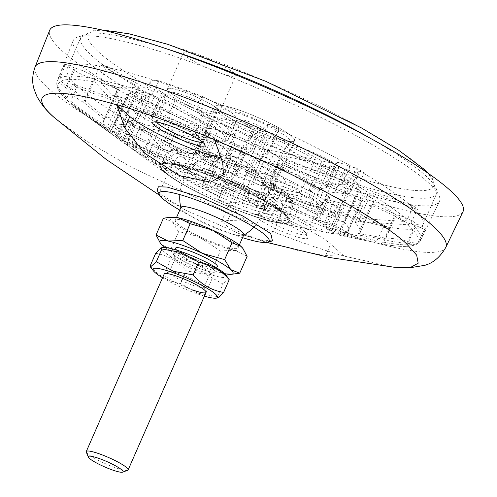 <?xml version="1.0" encoding="UTF-8"?>
<svg xmlns="http://www.w3.org/2000/svg" width="497" height="497" viewBox="0 0 497 497"><rect width="100%" height="100%" fill="white"/><g stroke="black" fill="none" stroke-linecap="round" stroke-linejoin="round"><path stroke-width="0.37" stroke-dasharray="2.48 1.86" d="M218.518 110.272A42.854 6.511 23.7 0 1 216.083 107.321A42.854 6.511 23.7 0 1 216.021 106.203A42.854 6.511 23.7 0 1 249.419 113.919A42.854 6.511 23.7 0 1 292 136.588A42.854 6.511 23.7 0 1 294.497 140.651A42.854 6.511 23.7 0 1 293.634 141.365A42.854 6.511 23.7 0 1 258.086 131.705A42.854 6.511 23.7 0 1 218.518 110.272A42.854 6.511 23.7 0 1 216.021 106.203A42.854 6.511 23.7 0 1 249.419 113.919A42.854 6.511 23.7 0 1 292 136.588A42.854 6.511 23.7 0 1 294.497 140.651A42.854 6.511 23.7 0 1 261.099 132.935A42.854 6.511 23.7 0 1 218.518 110.272M219.836 113.732A39.996 6.076 23.7 0 1 217.562 110.98A39.996 6.076 23.7 0 1 245.897 116.049A39.996 6.076 23.7 0 1 288.415 138.296A39.996 6.076 23.7 0 1 289.937 142.751A39.996 6.076 23.7 0 1 256.763 133.743A39.996 6.076 23.7 0 1 219.836 113.732M234.012 156.971A14.283 2.168 23.7 0 1 250.662 165.327A14.283 2.168 23.7 0 1 250.935 165.563A14.283 2.168 23.7 0 1 251.768 166.917A14.283 2.168 23.7 0 1 243.362 165.383A14.283 2.168 23.7 0 1 226.446 156.791A14.283 2.168 23.7 0 1 225.613 155.437A14.283 2.168 23.7 0 1 227.533 155.17A14.283 2.168 23.7 0 1 234.012 156.971M241.877 121.628A14.283 2.168 23.7 0 1 241.045 120.274A14.283 2.168 23.7 0 1 252.178 122.846A14.283 2.168 23.7 0 1 266.373 130.4A14.283 2.168 23.7 0 1 267.206 131.755A14.283 2.168 23.7 0 1 256.073 129.183A14.283 2.168 23.7 0 1 241.877 121.628M213.194 174.31A43.227 6.567 23.7 0 1 267.007 204.068A43.227 6.567 23.7 0 1 241.486 199.757A43.227 6.567 23.7 0 1 187.953 169.365A43.227 6.567 23.7 0 1 213.194 174.31M218.121 109.222A28.571 4.336 -156.3 0 0 187.748 93.33A28.571 4.336 -156.3 0 0 167.508 89.715A28.571 4.336 -156.3 0 0 169.135 91.678A28.571 4.336 -156.3 0 0 195.507 105.973A28.571 4.336 -156.3 0 0 219.208 112.409A28.571 4.336 -156.3 0 0 218.121 109.222A28.571 4.336 -156.3 0 0 189.736 94.113A28.571 4.336 -156.3 0 0 167.464 88.969A28.571 4.336 -156.3 0 0 169.135 91.678A28.571 4.336 -156.3 0 0 197.52 106.787A28.571 4.336 -156.3 0 0 219.786 111.931A28.571 4.336 -156.3 0 0 218.121 109.222M214.536 110.93A25.714 3.908 -156.3 0 0 188.99 97.331A25.714 3.908 -156.3 0 0 168.949 92.703A25.714 3.908 -156.3 0 0 168.986 93.374A25.714 3.908 -156.3 0 0 170.446 95.144A25.714 3.908 -156.3 0 0 194.184 108.004A25.714 3.908 -156.3 0 0 215.512 113.794A25.714 3.908 -156.3 0 0 216.033 113.372A25.714 3.908 -156.3 0 0 214.536 110.93M202.764 142.316A25.714 3.908 -156.3 0 0 203.553 141.813A25.714 3.908 -156.3 0 0 203.509 141.142A25.714 3.908 -156.3 0 0 202.049 139.371A25.714 3.908 -156.3 0 0 178.311 126.511A25.714 3.908 -156.3 0 0 156.984 120.715A25.714 3.908 -156.3 0 0 156.462 121.144A25.714 3.908 -156.3 0 0 156.623 122.063M320.956 201.714A28.571 4.336 -156.3 0 0 290.583 185.828A28.571 4.336 -156.3 0 0 270.349 182.206A28.571 4.336 -156.3 0 0 271.971 184.176A28.571 4.336 -156.3 0 0 298.349 198.465A28.571 4.336 -156.3 0 0 322.044 204.901A28.571 4.336 -156.3 0 0 320.956 201.714A28.571 4.336 -156.3 0 0 292.571 186.605A28.571 4.336 -156.3 0 0 270.306 181.461A28.571 4.336 -156.3 0 0 271.971 184.176A28.571 4.336 -156.3 0 0 300.356 199.285A28.571 4.336 -156.3 0 0 322.621 204.429A28.571 4.336 -156.3 0 0 320.956 201.714M317.372 203.422A25.714 3.908 -156.3 0 0 291.826 189.829A25.714 3.908 -156.3 0 0 271.784 185.195A25.714 3.908 -156.3 0 0 271.828 185.866A25.714 3.908 -156.3 0 0 273.288 187.636A25.714 3.908 -156.3 0 0 297.026 200.496A25.714 3.908 -156.3 0 0 318.353 206.292A25.714 3.908 -156.3 0 0 318.875 205.864A25.714 3.908 -156.3 0 0 317.372 203.422M304.891 231.869A25.714 3.908 -156.3 0 0 281.153 219.003A25.714 3.908 -156.3 0 0 259.825 213.213A25.714 3.908 -156.3 0 0 259.304 213.635A25.714 3.908 -156.3 0 0 260.801 216.077A25.714 3.908 -156.3 0 0 286.347 229.676A25.714 3.908 -156.3 0 0 306.388 234.304A25.714 3.908 -156.3 0 0 306.351 233.633A25.714 3.908 -156.3 0 0 304.891 231.869M306.202 235.329A28.571 4.336 -156.3 0 0 279.83 221.041A28.571 4.336 -156.3 0 0 256.129 214.598A28.571 4.336 -156.3 0 0 257.216 217.785A28.571 4.336 -156.3 0 0 287.589 233.677A28.571 4.336 -156.3 0 0 307.829 237.293A28.571 4.336 -156.3 0 0 306.202 235.329M351.895 185.977A12.568 1.907 -156.3 0 0 358.53 189.332L344.216 221.942L339.439 220.854A12.568 1.907 -156.3 0 1 337.14 219.587L351.895 185.977L283.327 161.419L273.567 183.654L274.245 189.227L276.233 190.593L287.57 194.656L289.416 195.855L290.329 201.31L289.819 202.639A67.493 10.251 -156.3 0 0 288.161 201.037A67.493 10.251 -156.3 0 0 286.079 199.278L286.589 197.949L285.179 192.035L272.654 183.735A61.715 9.375 23.7 0 1 283.83 191.289L271.2 186.524L269.828 180.293L279.587 158.058L348.155 182.61A12.568 1.907 -156.3 0 1 351.155 182.703A128.561 19.526 -156.3 0 0 323.46 164.283L273.698 154.076L263.938 176.311L264.373 181.921L272.654 183.735M116.832 129.549A124.43 18.898 23.7 0 1 118.491 128.388L170.179 151.952A67.493 10.251 -156.3 0 0 168.52 153.107L116.832 129.549L113.527 126.841A128.561 19.526 23.7 0 0 113.012 127.636A128.561 19.526 23.7 0 0 117.249 136.675L121.144 139.763A12.568 1.907 -156.3 0 1 123.436 141.03L138.191 107.42L206.764 131.978L197.005 154.213C195.327 157.257 192.923 158.394 189.792 157.617L178.46 153.554C175.242 152.89 172.888 153.94 171.397 156.698L170.763 157.978A67.493 10.251 -156.3 0 0 172.422 159.587A67.493 10.251 -156.3 0 0 174.503 161.345L175.137 160.059C176.628 157.307 178.976 156.257 182.2 156.922L193.532 160.978C196.657 161.761 199.061 160.624 200.745 157.574L210.504 135.339L141.931 110.781A12.568 1.907 -156.3 0 1 138.936 110.694A128.561 19.526 -156.3 0 0 166.632 129.114L216.394 139.322A42.854 6.511 -156.3 0 0 224.532 143.987L174.77 133.78A128.561 19.526 -156.3 0 0 216.232 155.027L201.919 187.642A128.561 19.526 23.7 0 1 160.45 166.396L174.77 133.78M216.394 139.322L206.634 161.556C205.044 164.675 203.18 166.166 201.03 166.048L193.376 164.476C191.277 164.37 189.456 165.781 187.909 168.694L187.288 169.993A67.493 10.251 -156.3 0 0 195.427 174.658L196.048 173.36C197.402 170.595 199.229 169.185 201.515 169.142L209.162 170.713C211.312 170.838 213.182 169.34 214.766 166.222L224.532 143.987M201.919 187.642L204.783 189.494A12.568 1.907 -156.3 0 1 207.324 190.363L222.078 156.754L233.696 148.64L223.936 170.881L220.83 176.634L218.91 177.976L215.344 184.766A67.493 10.251 -156.3 0 0 225.7 189.487L229.266 182.697L231.186 181.355L234.292 175.603L244.052 153.362L232.434 161.469L223.352 182.157A12.568 1.907 23.7 0 1 227.57 185.021L236.647 164.333A128.561 19.526 -156.3 0 0 256.527 172.776L247.45 193.457A128.561 19.526 23.7 0 1 227.57 185.021M247.45 193.457A47.426 7.2 23.7 0 1 267.082 198.017L276.158 177.336L254.048 157.443L244.282 179.678C243.014 182.933 242.884 185.219 243.897 186.549L248.227 190.438C249.202 191.73 249.109 193.923 247.947 197.023L247.4 198.353A67.493 10.251 -156.3 0 0 257.197 201.857L257.744 200.533C258.906 197.477 258.999 195.284 258.024 193.948L253.694 190.053C252.681 188.736 252.811 186.443 254.079 183.188L263.845 160.953L285.955 180.846L276.879 201.527A47.426 7.2 23.7 0 1 305.636 214.3L314.719 193.613A128.561 19.526 -156.3 0 0 329.716 197.663L320.64 218.351A128.561 19.526 23.7 0 1 305.636 214.3M320.64 218.351A12.568 1.907 23.7 0 1 319.621 216.909A12.568 1.907 23.7 0 1 319.851 216.711L328.933 196.029L271.983 163.364L262.217 185.598C261.08 188.897 261.689 191.407 264.05 193.122L273.462 198.52C275.81 200.409 276.45 202.819 275.394 205.764L274.872 207.1A67.493 10.251 -156.3 0 0 281.488 208.454L282.004 207.119C283.048 204.161 282.408 201.745 280.078 199.881L270.666 194.482C268.305 192.761 267.697 190.258 268.834 186.959L278.593 164.724L335.543 197.384A12.568 1.907 -156.3 0 1 342.756 200.341A128.561 19.526 -156.3 0 0 360.592 200.328L282.7 164.818A42.854 6.511 -156.3 0 0 284.284 163.923A42.854 6.511 -156.3 0 0 284.359 163.662L362.251 199.167A128.561 19.526 -156.3 0 0 362.76 198.371A128.561 19.526 -156.3 0 0 358.53 189.332M282.7 164.818L272.94 187.058C271.865 190.357 272.847 192.873 275.885 194.607L287.862 200.067C290.807 201.77 291.82 204.186 290.907 207.336L290.403 208.672A67.493 10.251 -156.3 0 0 292.062 207.51L292.565 206.174C293.584 203.285 292.571 200.863 289.527 198.906L277.543 193.445L274.189 187.301L284.359 163.662M206.764 131.978A42.854 6.511 -156.3 0 0 208.305 133.538A42.854 6.511 -156.3 0 0 210.504 135.339M283.327 161.419A42.854 6.511 -156.3 0 0 281.787 159.854A42.854 6.511 -156.3 0 0 279.587 158.058M271.983 163.364A42.854 6.511 -156.3 0 0 278.593 164.724M254.048 157.443A42.854 6.511 -156.3 0 0 263.845 160.953M233.696 148.64A42.854 6.511 -156.3 0 0 244.052 153.362M255.8 171.13A12.568 1.907 -156.3 0 1 253.259 170.254L268.013 136.644L256.39 144.751L246.63 166.986C245.294 170.111 244.816 171.639 245.201 171.577L247.121 170.235A61.715 9.375 23.7 0 1 264.516 179.069L247.121 170.235C247.444 170.309 247.009 171.745 245.798 174.553L245.238 175.851A67.493 10.251 -156.3 0 0 234.882 171.13L243.17 165.346A124.43 18.898 23.7 0 1 255.8 171.13L259.54 170.98A128.561 19.526 23.7 0 1 301.008 192.227L298.175 192.737A124.43 18.898 23.7 0 1 306.314 197.402L309.146 196.893A128.561 19.526 23.7 0 1 336.842 215.313L334.04 216.002A124.43 18.898 23.7 0 1 336.972 218.512A124.43 18.898 23.7 0 1 339.439 220.854M243.17 165.346L235.572 175.721L244.462 155.48L248.575 152.61L257.657 131.922A12.568 1.907 -156.3 0 1 253.445 129.065A128.561 19.526 -156.3 0 0 233.559 120.622L224.482 141.303A47.426 7.2 23.7 0 1 204.851 136.743L213.934 116.062A47.426 7.2 -156.3 0 0 233.559 120.622M118.491 128.388L115.186 125.679A128.561 19.526 23.7 0 1 133.016 125.666L137.11 128.624A124.43 18.898 23.7 0 1 145.087 130.22L163.376 149.87A94.275 14.32 23.7 0 1 235.572 175.721M174.503 161.345L127.176 144.397A12.568 1.907 -156.3 0 1 126.542 144.615A124.43 18.898 23.7 0 1 123.61 142.105A124.43 18.898 23.7 0 1 121.144 139.763M462.974 211.728A225.694 34.274 23.7 0 1 286.595 170.688A225.694 34.274 23.7 0 1 62.895 51.545A225.694 34.274 23.7 0 1 49.669 30.298M242.561 237.653A59.994 9.114 23.7 0 1 179.777 210.094M272.48 240.883L259.9 239.728L238.38 233.329L185.766 210.231L160.506 194.066L157.151 190.264M124.02 140.104L131.96 122.001L125.84 120.746L120.1 134.581L120.268 137.24L124.02 140.104L122.66 139.614L126.002 142.397L134.6 148.187L146.913 157.599A139.986 21.259 23.7 0 1 122.038 141.608A139.986 21.259 23.7 0 1 115.938 136.961L71.556 104.295L70.798 101.239L76.383 87.31A198.98 30.218 23.7 0 1 74.444 85.602A198.98 30.218 23.7 0 1 72.643 83.95L67.058 97.878L67.816 100.934L108.675 130.425A139.986 21.259 23.7 0 1 103.767 120.268A139.986 21.259 23.7 0 1 104.376 119.342L83.539 102.264C78.917 100.319 67.629 91.075 65.629 87.584L59.286 82.384L58.429 79.104L63.989 65.119A198.98 30.218 23.7 0 1 65.647 63.958L60.087 77.948L60.945 81.228L67.288 86.428C74.482 90.181 80.452 95.076 85.198 101.102L106.041 118.18A139.986 21.259 23.7 0 1 126.151 118.23L126.027 115.503L94.89 82.042L94.436 78.768L100.102 64.784A198.98 30.218 23.7 0 1 106.718 66.144L101.053 80.129L101.506 83.397L112.776 95.505A177.74 26.993 23.7 0 1 141.073 102.941L141.589 101.009L152.256 94.554L158.978 80.905A198.98 30.218 23.7 0 1 201.919 96.288L196.992 110.57L199.931 114.882C207.616 120.007 213.747 125.25 218.326 130.612A177.74 26.993 23.7 0 1 256.595 147.013L261.279 140.614L268.765 124.175A198.98 30.218 23.7 0 1 279.121 128.891L271.635 145.335L258.695 163.01L262.279 166.973A139.986 21.259 23.7 0 1 308.848 190.811L326.703 187.593L326.187 185.195L331.853 183.107L342.048 184.822L347.484 183.84L349.764 181.685L356.113 167.98A198.98 30.218 23.7 0 1 364.251 172.645L357.902 186.35L355.622 188.506L350.186 189.487L350.745 191.78L345.297 193.811L334.841 192.258L316.98 195.476A139.986 21.259 23.7 0 1 347.956 216.114L354.79 218.121L404.334 221.445L407.205 219.693L413.703 206.087A198.98 30.218 23.7 0 1 415.647 207.789A198.98 30.218 23.7 0 1 417.443 209.448L410.944 223.054L408.074 224.812L358.523 221.488L355.218 222.65A139.986 21.259 23.7 0 1 360.126 232.807A139.986 21.259 23.7 0 1 359.517 233.733L385.902 238.181C391.512 237.864 405.788 240.306 408.571 242.002L416.604 243.356L418.99 242.635L426.103 228.278L416.517 223.905A12.568 1.907 -156.3 0 0 407.366 218.587A12.568 1.907 -156.3 0 0 396.227 214.661L372.613 203.894A139.986 21.259 -156.3 0 0 373.228 202.962A139.986 21.259 -156.3 0 0 368.32 192.811A12.568 1.907 -156.3 0 0 371.097 192.848L417.443 209.448M84.937 59.441A199.98 30.373 23.7 0 1 73.221 40.611A199.98 30.373 23.7 0 1 228.663 76.283A199.98 30.373 23.7 0 1 427.849 182.244A199.98 30.373 23.7 0 1 439.441 201.372A199.98 30.373 23.7 0 1 283.16 165.01A199.98 30.373 23.7 0 1 84.937 59.441M394.214 267.249L344.005 256.073A205.882 31.268 23.7 0 1 246.034 220.985L131.27 167.166L86.118 140.862L55.384 118.528M214.611 185.126L221.327 169.222L229.179 163.743A12.568 1.907 -156.3 0 0 234.826 165.426A139.986 21.259 -156.3 0 0 253.439 173.397A47.426 7.2 -156.3 0 0 253.041 173.882A47.426 7.2 -156.3 0 0 288.173 197.11L281.01 210.355L275.959 210.865L253.607 204.155A177.74 26.993 23.7 0 1 215.331 187.754L214.611 185.126A196.334 29.82 23.7 0 0 275.959 210.865M376.95 240.803L374.384 242.35L359.157 239.256A177.74 26.993 23.7 0 1 330.859 231.819L339.886 212.008A47.426 7.2 -156.3 0 0 324.206 198.738A139.986 21.259 -156.3 0 0 337.991 202.372A12.568 1.907 -156.3 0 0 344.875 205.174L383.373 227.253L376.95 240.803A198.452 30.137 23.7 0 1 325.752 226.377L331.114 212.486A47.426 7.2 -156.3 0 0 339.886 212.008M359.157 239.256L335.798 225.862A12.568 1.907 23.7 0 1 328.908 223.06A139.986 21.259 23.7 0 1 315.123 219.425A47.426 7.2 23.7 0 1 330.859 231.819C332.046 231.645 330.741 230.745 326.945 229.123L325.752 226.377M417.921 242.983L416.703 244.238L414.945 244.518L406.913 243.163C398.265 242.729 390.704 241.455 384.243 239.343L357.852 234.895A139.986 21.259 23.7 0 1 337.743 234.845L381.019 243.71L383.566 242.163L389.99 228.608L351.491 206.528A12.568 1.907 -156.3 0 0 351.721 206.33A12.568 1.907 -156.3 0 0 350.839 205.006A139.986 21.259 -156.3 0 0 370.955 205.05L394.568 215.816A12.568 1.907 -156.3 0 0 403.719 221.134A12.568 1.907 -156.3 0 0 414.858 225.066L424.444 229.434L417.921 242.983A198.452 30.137 23.7 0 1 383.566 242.163M67.058 97.878A198.452 30.137 23.7 0 1 57.223 80.849L56.931 81.763C56.236 85.757 57.77 89.938 61.529 94.3L67.816 100.934A196.334 29.82 23.7 0 1 59.286 82.384M71.556 104.295L83.794 113.881A196.334 29.82 23.7 0 1 71.556 104.295M205.006 178.218L204.255 180.411L206.255 187.655L201.614 186.102A139.986 21.259 23.7 0 1 155.045 162.264L142.738 152.852L144.136 153.238L140.676 150.299L128.406 141.906L128.238 139.247L133.973 125.418L140.098 126.673A12.568 1.907 -156.3 0 0 154.02 130.717A12.568 1.907 -156.3 0 0 153.064 129.332L168.148 132.426A139.986 21.259 -156.3 0 0 214.716 156.263A12.568 1.907 -156.3 0 0 218.823 159.021L210.97 164.501L205.006 178.218A198.452 30.137 23.7 0 1 128.238 139.247M351.721 206.33L339.06 235.18L351.491 206.528M138.371 87.062L125.71 115.907L138.601 86.863A12.568 1.907 -156.3 0 0 138.371 87.062A12.568 1.907 -156.3 0 0 139.253 88.385A139.986 21.259 -156.3 0 0 119.137 88.342L95.523 77.582A12.568 1.907 -156.3 0 0 86.372 72.258A12.568 1.907 -156.3 0 0 75.233 68.331L65.647 63.958M253.607 204.155A47.426 7.2 23.7 0 1 243.959 194.569A47.426 7.2 23.7 0 1 244.356 194.085A139.986 21.259 23.7 0 1 225.75 186.114A12.568 1.907 23.7 0 1 220.103 184.424L215.331 187.754M218.326 130.612A47.426 7.2 23.7 0 1 227.968 140.197A47.426 7.2 23.7 0 1 227.576 140.682A139.986 21.259 23.7 0 1 246.183 148.653A12.568 1.907 23.7 0 1 251.83 150.336L256.595 147.013M112.776 95.505L136.135 108.905A12.568 1.907 23.7 0 1 143.024 111.707A139.986 21.259 23.7 0 1 156.81 115.341A47.426 7.2 23.7 0 1 141.073 102.941M344.216 221.942A128.561 19.526 23.7 0 1 348.447 230.981A128.561 19.526 23.7 0 1 347.937 231.782L343.75 231.074A124.43 18.898 23.7 0 1 342.091 232.236L346.272 232.938A128.561 19.526 23.7 0 1 328.442 232.95L342.756 200.341M346.272 232.938L360.592 200.328M328.442 232.95L323.472 231.993A12.568 1.907 -156.3 0 0 320.789 230.999L335.543 197.384M336.842 215.313L351.155 182.703M309.146 196.893L323.46 164.283M259.54 170.98L273.859 138.365A12.568 1.907 -156.3 0 1 268.013 136.644M337.743 234.845L350.839 205.006M357.852 234.895L370.955 205.05M384.243 239.343L394.568 215.816M406.913 243.163L414.858 225.066M408.571 242.002L416.517 223.905M385.902 238.181L396.227 214.661M359.517 233.733L372.613 203.894M355.218 222.65L368.32 192.811M358.523 221.488L371.097 192.848M413.703 206.087L367.358 189.487A12.568 1.907 -156.3 0 0 361.052 186.276A139.986 21.259 -156.3 0 0 330.083 165.638L345.166 168.732A12.568 1.907 -156.3 0 0 359.089 172.782A12.568 1.907 -156.3 0 0 358.132 171.39L364.251 172.645M354.79 218.121L367.358 189.487M347.956 216.114L361.052 186.276M316.98 195.476L330.083 165.638M334.841 192.258L345.166 168.732M350.186 189.487L358.132 171.39M356.113 167.98L349.994 166.725A12.568 1.907 -156.3 0 0 336.071 162.674A12.568 1.907 -156.3 0 0 337.028 164.066L321.944 160.972A139.986 21.259 -156.3 0 0 275.375 137.135A12.568 1.907 -156.3 0 0 271.263 134.376L279.121 128.891M342.048 184.822L349.994 166.725M326.703 187.593L337.028 164.066M308.848 190.811L321.944 160.972M262.279 166.973L275.375 137.135M258.695 163.01L271.263 134.376M100.102 64.784L138.601 86.863M126.151 118.23L139.253 88.385M106.041 118.18L119.137 88.342M85.198 101.102L95.523 77.582M67.288 86.428L75.233 68.331M63.989 65.119L73.575 69.487A12.568 1.907 -156.3 0 0 82.719 74.811A12.568 1.907 -156.3 0 0 93.865 78.737L117.478 89.503A139.986 21.259 -156.3 0 0 116.863 90.429A139.986 21.259 -156.3 0 0 121.771 100.587A12.568 1.907 -156.3 0 0 118.994 100.543L72.643 83.95M65.629 87.584L73.575 69.487M83.539 102.264L93.865 78.737M104.376 119.342L117.478 89.503M108.675 130.425L121.771 100.587M106.426 129.183L118.994 100.543M76.383 87.31L122.734 103.91A12.568 1.907 -156.3 0 0 129.034 107.122A139.986 21.259 -156.3 0 0 160.009 127.76L144.925 124.66A12.568 1.907 -156.3 0 0 131.003 120.616A12.568 1.907 -156.3 0 0 131.96 122.001M110.166 132.544L122.734 103.91M115.938 136.961L129.034 107.122M146.913 157.599L160.009 127.76M134.6 148.187L144.925 124.66M132.152 144.77L140.098 126.673M142.738 152.852L153.064 129.332M155.045 162.264L168.148 132.426M201.614 186.102L214.716 156.263M206.255 187.655L218.823 159.021M133.016 125.666L147.329 93.057A128.561 19.526 -156.3 0 0 129.5 93.069L207.392 128.574L197.632 150.808L193.569 154.027L190.146 153.604L178.162 148.143A61.715 9.375 23.7 0 1 185.953 148.33L196.737 154.2L201.732 150.908L211.498 128.673L154.542 96.008A12.568 1.907 -156.3 0 1 147.329 93.057M115.186 125.679L129.5 93.069M137.11 128.624A12.568 1.907 -156.3 0 0 139.787 129.624L154.542 96.008M117.249 136.675L131.562 104.059A12.568 1.907 -156.3 0 1 138.191 107.42M113.527 126.841L127.841 94.225A128.561 19.526 -156.3 0 0 127.331 95.026A128.561 19.526 -156.3 0 0 131.562 104.059M160.45 166.396L162.407 167.887A124.43 18.898 23.7 0 1 154.269 163.221L152.318 161.724A128.561 19.526 23.7 0 1 129.792 147.23A128.561 19.526 23.7 0 1 124.617 143.304L138.936 110.694M152.318 161.724L166.632 129.114M126.542 144.615L124.617 143.304M127.176 144.397L141.931 110.781M334.04 216.002A12.568 1.907 -156.3 0 0 333.4 216.226L348.155 182.61M301.008 192.227L315.322 159.612A128.561 19.526 -156.3 0 0 273.859 138.365M347.937 231.782L362.251 199.167M222.078 156.754A12.568 1.907 -156.3 0 0 216.232 155.027M281.488 208.454L320.789 230.999M286.079 199.278L333.4 216.226M283.83 191.289L285.179 192.035M306.314 197.402L273.288 190.631A67.493 10.251 -156.3 0 0 265.156 185.959L265.684 184.648C266.777 181.827 266.392 179.964 264.516 179.069L256.328 177.305L245.201 171.577A48.569 7.374 23.7 0 1 256.862 177.497C254.973 176.795 254.613 174.838 255.8 171.645L265.56 149.404L315.322 159.612M273.269 183.971L273.822 189.314L273.288 190.631M265.156 185.959L298.175 192.737M253.259 170.254L245.238 175.851M178.162 148.143L174.23 147.845L170.825 150.678L170.179 151.952M151.293 116.416A128.561 19.526 23.7 0 1 166.296 120.467L175.373 99.779A128.561 19.526 -156.3 0 0 160.376 95.735L151.293 116.416A12.568 1.907 23.7 0 1 152.312 117.851A12.568 1.907 23.7 0 1 152.082 118.05L161.158 97.369L218.108 130.028L208.349 152.268L202.95 155.48L191.562 149.286L186.338 152.25L185.71 153.523A67.493 10.251 -156.3 0 0 179.094 152.163L179.721 150.889L184.654 147.87L185.953 148.33M179.094 152.163L139.787 129.624M123.436 141.03L170.763 157.978M178.46 153.554A61.715 9.375 23.7 0 1 176.503 149.299L188.481 154.76C191.774 155.915 194.271 154.983 195.973 151.97L205.733 129.736L127.841 94.225M176.503 149.299C173.043 148.292 170.595 149.137 169.16 151.833L162.886 164.296A68.157 10.35 23.7 0 1 216.226 176.746A68.157 10.35 23.7 0 1 283.7 212.697A68.157 10.35 23.7 0 1 287.701 219.09A68.157 10.35 23.7 0 1 234.795 206.988A68.157 10.35 23.7 0 1 166.824 170.844A68.157 10.35 23.7 0 1 162.886 164.296L162.886 164.296C163.973 164.37 160.537 163.929 167.178 163.706C174.658 164.116 186.704 167.303 203.316 173.26C234.596 184.437 273.201 204.192 284.054 214.412C287.62 218.407 288.832 219.966 287.701 219.096L292.627 206.025A67.418 10.238 23.7 0 1 292.565 206.174M292.062 207.51L343.75 231.074M337.14 219.587L289.819 202.639M195.427 174.658L162.407 167.887M207.324 190.363L215.344 184.766M342.091 232.236L290.403 208.672M154.269 163.221L187.288 169.993M314.719 193.613A47.426 7.2 -156.3 0 0 285.955 180.846M244.356 194.085L253.439 173.397M315.123 219.425L324.206 198.738M328.908 223.06L337.991 202.372M335.798 225.862L344.875 205.174M220.103 184.424L229.179 163.743M225.75 186.114L234.826 165.426M276.158 177.336A47.426 7.2 -156.3 0 0 256.527 172.776M257.197 201.857L265.982 209.759L271.66 196.837A94.275 14.32 -156.3 0 0 299.666 205.137L319.851 216.711M276.879 201.527L271.66 196.837M323.472 231.993A124.43 18.898 23.7 0 1 319.273 231.204A124.43 18.898 23.7 0 1 315.496 230.397L293.994 218.065L299.666 205.137M315.496 230.397L290.782 225.377L293.994 218.065L274.872 207.1M225.7 189.487L221.799 192.209L227.471 179.28L223.352 182.157M227.471 179.28A94.275 14.32 -156.3 0 0 261.863 193.327L267.082 198.017M261.863 193.327L256.185 206.255L247.4 198.353M328.933 196.029A12.568 1.907 -156.3 0 0 328.703 196.228A12.568 1.907 -156.3 0 0 329.716 197.663M236.647 164.333A12.568 1.907 -156.3 0 0 232.434 161.469M224.482 141.303A128.561 19.526 23.7 0 1 244.362 149.746L253.445 129.065M268.765 124.175L260.913 129.655A12.568 1.907 -156.3 0 0 255.259 127.965A139.986 21.259 -156.3 0 0 236.653 120.001A47.426 7.2 -156.3 0 0 237.05 119.51A47.426 7.2 -156.3 0 0 201.919 96.288M251.83 150.336L260.913 129.655M227.576 140.682L236.653 120.001M246.183 148.653L255.259 127.965M158.978 80.905A47.426 7.2 -156.3 0 0 150.2 81.39A47.426 7.2 -156.3 0 0 165.886 94.654A139.986 21.259 -156.3 0 0 152.101 91.026A12.568 1.907 -156.3 0 0 145.217 88.224L106.718 66.144M156.81 115.341L165.886 94.654M143.024 111.707L152.101 91.026M136.135 108.905L145.217 88.224M166.296 120.467A47.426 7.2 23.7 0 0 195.054 133.239L204.137 112.552A47.426 7.2 -156.3 0 1 175.373 99.779M248.575 152.61A12.568 1.907 23.7 0 1 244.362 149.746M234.882 171.13L235.448 169.837C236.653 167.023 237.094 165.582 236.765 165.513L234.746 166.886L222.457 161.867L217.804 157.773A61.715 9.375 23.7 0 1 236.765 165.513L217.804 157.773C216.518 157.114 215.176 158.183 213.778 160.985L213.182 162.27A67.493 10.251 -156.3 0 0 203.385 158.76L203.981 157.481C205.429 154.635 206.771 153.567 208.007 154.263L212.704 158.375L202.95 155.48M213.934 116.062L236.044 135.954L226.284 158.189C224.787 161.245 223.401 162.401 222.128 161.662A48.569 7.374 23.7 0 1 234.845 166.855C234.466 166.917 234.944 165.389 236.28 162.27L246.04 140.03L257.657 131.922M244.462 155.48A94.275 14.32 -156.3 0 0 210.069 141.44L204.851 136.743M210.069 141.44L204.397 154.368L213.182 162.27M152.082 118.05L172.266 129.63L166.588 142.558L185.71 153.523M203.385 158.76L194.594 150.858L200.272 137.93A94.275 14.32 -156.3 0 0 172.266 129.63M195.054 133.239L200.272 137.93M201.981 155.083A48.569 7.374 23.7 0 1 212.331 158.158C213.604 158.891 214.99 157.735 216.487 154.679L226.247 132.444L204.137 112.552M192.563 149.684A61.715 9.375 23.7 0 1 208.007 154.263L191.562 149.286M161.158 97.369A12.568 1.907 -156.3 0 0 161.388 97.17A12.568 1.907 -156.3 0 0 160.376 95.735M204.397 154.368A94.275 14.32 -156.3 0 0 194.594 150.858M145.087 130.22L166.588 142.558L163.376 149.87M217.413 195.271L218.587 199.521L221.799 192.209L217.413 195.271A124.43 18.898 23.7 0 1 204.783 189.494M256.185 206.255A94.275 14.32 -156.3 0 0 265.982 209.759M426.103 228.278A198.98 30.218 23.7 0 1 424.444 229.434M389.99 228.608A198.98 30.218 23.7 0 1 383.373 227.253M331.114 212.486A198.98 30.218 23.7 0 1 288.173 197.11M221.327 169.222A198.98 30.218 23.7 0 1 210.97 164.501M133.973 125.418A198.98 30.218 23.7 0 1 125.84 120.746M273.698 154.076A42.854 6.511 -156.3 0 0 265.56 149.404M256.39 144.751A42.854 6.511 -156.3 0 0 246.04 140.03M236.044 135.954A42.854 6.511 -156.3 0 0 226.247 132.444M218.108 130.028A42.854 6.511 -156.3 0 0 211.498 128.673M207.392 128.574A42.854 6.511 -156.3 0 0 205.808 129.475A42.854 6.511 -156.3 0 0 205.733 129.736M290.782 225.377A94.275 14.32 23.7 0 1 218.587 199.521M220.73 157.63A57.136 8.679 -156.3 0 0 231.192 157.027A57.136 8.679 -156.3 0 0 227.856 151.604L214.549 139.638M344.005 256.073L330.698 244.102A57.136 8.679 -156.3 0 0 273.928 213.884A57.136 8.679 -156.3 0 0 229.39 203.59A57.136 8.679 -156.3 0 0 232.72 209.013L246.034 220.985M245.779 220.997L227.676 220.519L221.594 221.358L228.434 227.278L257.16 239.076L297.56 250.395L325.647 255.601L343.756 256.085M201.701 237.56A34.281 5.206 23.7 0 1 175.292 220.308A34.281 5.206 23.7 0 1 211.666 230.608A34.281 5.206 23.7 0 1 238.075 247.866A34.281 5.206 23.7 0 1 201.701 237.56M243.747 234.938A34.281 5.206 23.7 0 1 243.424 235.317A34.281 5.206 23.7 0 1 243.3 235.398A34.281 5.206 23.7 0 1 207.379 224.632A34.281 5.206 23.7 0 1 180.939 208.019A34.281 5.206 23.7 0 1 180.97 207.379M197.52 260.211A22.856 3.473 23.7 0 1 215.126 271.716A22.856 3.473 23.7 0 1 190.879 264.845A22.856 3.473 23.7 0 1 173.273 253.34A22.856 3.473 23.7 0 1 197.52 260.211M127.673 470.268A22.856 3.473 23.7 0 1 103.885 463.024A22.856 3.473 23.7 0 1 86.31 452.115M160.164 242.884L162.177 245.077L171.154 248.643L190.662 261.41A39.996 6.076 23.7 0 1 165.321 247.556M224.768 273.654A39.996 6.076 23.7 0 1 190.662 261.41C198.334 264.715 205.783 266.814 213.002 267.715L224.948 273.692L233.894 274.083M213.002 267.715L220.376 250.91L200.875 238.144C193.196 234.839 185.754 232.733 178.529 231.838L172.391 221.805L163.42 218.245M247.115 256.396L235.168 250.42L220.376 250.91M171.154 248.643L178.529 231.838M242.635 248.102A39.996 6.076 23.7 0 1 235.168 250.42A39.996 6.076 23.7 0 1 200.875 238.144A39.996 6.076 23.7 0 1 172.391 221.805A39.996 6.076 23.7 0 1 172.03 217.108M192.867 285.303A18.992 2.883 -156.3 0 0 204.043 287.347A18.992 2.883 -156.3 0 0 204.012 286.85A18.992 2.883 -156.3 0 0 180.442 274.127A18.992 2.883 -156.3 0 0 169.651 271.766A18.992 2.883 -156.3 0 0 169.266 272.083A18.992 2.883 -156.3 0 0 192.867 285.303M198.881 271.617A18.992 2.883 -156.3 0 0 209.666 273.971A18.992 2.883 -156.3 0 0 210.051 273.661A18.992 2.883 -156.3 0 0 186.45 260.434A18.992 2.883 -156.3 0 0 175.273 258.39A18.992 2.883 -156.3 0 0 175.304 258.887A18.992 2.883 -156.3 0 0 198.881 271.617M201.676 269.256A22.856 3.473 -156.3 0 0 214.667 272.095A22.856 3.473 -156.3 0 0 207.926 265.528A22.856 3.473 -156.3 0 0 186.723 255.8A22.856 3.473 -156.3 0 0 173.304 253.936A22.856 3.473 -156.3 0 0 201.676 269.256M162.55 277.761A35.281 5.361 -156.3 0 0 196.663 293.597A35.281 5.361 -156.3 0 0 204.404 296.137M150.094 266.075C158.586 275.841 168.763 281.681 180.635 283.588L197.7 293.174L217.4 296.752L218.369 297.952M163.631 247.549A35.281 5.361 -156.3 0 0 171.633 257.079A35.281 5.361 -156.3 0 0 205.746 272.915A35.281 5.361 -156.3 0 0 225.911 274.891M217.4 296.752L222.991 284.017L205.926 274.431L186.226 270.846C177.74 261.08 167.564 255.241 155.685 253.333M228.875 278.755L222.991 284.017M180.635 283.588L186.226 270.846M169.651 271.766L164.656 273.648A22.856 3.473 -156.3 0 0 171.39 280.209A22.856 3.473 -156.3 0 0 192.6 289.937M336.848 165.52A28.571 4.336 -156.3 0 0 308.463 150.411A28.571 4.336 -156.3 0 0 286.197 145.267A28.571 4.336 -156.3 0 0 287.862 147.976A28.571 4.336 -156.3 0 0 316.247 163.084A28.571 4.336 -156.3 0 0 338.513 168.228A28.571 4.336 -156.3 0 0 336.848 165.52M185.021 55.484A28.571 4.336 23.7 0 1 183.356 52.769A28.571 4.336 23.7 0 1 205.621 57.913A28.571 4.336 23.7 0 1 234.012 73.022A28.571 4.336 23.7 0 1 235.677 75.737A28.571 4.336 23.7 0 1 213.412 70.593A28.571 4.336 23.7 0 1 185.021 55.484M411.603 206.342A194.265 29.503 23.7 0 1 422.928 224.781A194.265 29.503 23.7 0 1 271.517 189.792A194.265 29.503 23.7 0 1 78.489 87.05A194.265 29.503 23.7 0 1 67.163 68.611A194.265 29.503 23.7 0 1 218.574 103.606A194.265 29.503 23.7 0 1 411.603 206.342M208.305 133.538A42.854 6.511 23.7 0 1 205.808 129.475A42.854 6.511 23.7 0 1 239.206 137.191A42.854 6.511 23.7 0 1 281.787 159.854A42.854 6.511 23.7 0 1 284.284 163.923A42.854 6.511 23.7 0 1 250.886 156.201A42.854 6.511 23.7 0 1 208.305 133.538M178.355 169.489A57.136 8.679 23.7 0 1 208.641 170.216A57.136 8.679 23.7 0 1 276.326 204.578A57.136 8.679 23.7 0 1 246.04 203.851A57.136 8.679 23.7 0 1 178.355 169.489M174.77 171.198A59.994 9.114 23.7 0 1 171.272 165.501A59.994 9.114 23.7 0 1 218.028 176.311A59.994 9.114 23.7 0 1 277.643 208.038A59.994 9.114 23.7 0 1 281.14 213.735A59.994 9.114 23.7 0 1 234.379 202.925A59.994 9.114 23.7 0 1 174.77 171.198M187.909 168.694A67.418 10.238 23.7 0 1 175.137 160.059M215.928 183.455A67.418 10.238 23.7 0 1 196.048 173.36M247.947 197.023A67.418 10.238 23.7 0 1 226.284 188.177M275.394 205.764A67.418 10.238 23.7 0 1 257.744 200.533M290.907 207.336A67.418 10.238 23.7 0 1 282.004 207.119M290.329 201.31A67.418 10.238 23.7 0 1 292.627 206.025C293 204.143 294.615 202.192 289.409 195.855M273.567 183.654A42.854 6.511 23.7 0 1 274.599 185.897M272.94 187.058A42.854 6.511 23.7 0 1 268.834 186.959M262.217 185.598A42.854 6.511 23.7 0 1 254.079 183.188M244.282 179.678A42.854 6.511 23.7 0 1 234.292 175.603M223.936 170.881A42.854 6.511 23.7 0 1 214.766 166.222M206.634 161.556A42.854 6.511 23.7 0 1 200.745 157.574M164.712 171.788A69.872 10.611 23.7 0 1 201.751 172.67A69.872 10.611 23.7 0 1 284.52 214.692A69.872 10.611 23.7 0 1 247.481 213.803A69.872 10.611 23.7 0 1 164.712 171.788M163.097 171.005A71.848 10.909 23.7 0 1 201.179 171.912A71.848 10.909 23.7 0 1 286.291 215.12A71.848 10.909 23.7 0 1 276.071 222.451A71.848 10.909 23.7 0 1 168.284 175.13A71.848 10.909 23.7 0 1 163.097 171.005M164.283 171.633A70.369 10.685 23.7 0 1 201.589 172.527A70.369 10.685 23.7 0 1 284.949 214.841A70.369 10.685 23.7 0 1 247.643 213.952A70.369 10.685 23.7 0 1 164.283 171.633M445.809 247.363A224.296 34.063 23.7 0 1 270.523 206.578A224.296 34.063 23.7 0 1 48.203 88.174A224.296 34.063 23.7 0 1 35.057 67.052M73.221 40.611L57.223 80.849A198.452 30.137 23.7 0 1 58.429 79.104M60.087 77.948A198.452 30.137 23.7 0 1 94.436 78.768M101.053 80.129A198.452 30.137 23.7 0 1 152.256 94.554M196.992 110.57A198.452 30.137 23.7 0 1 262.646 137.992M272.996 142.714A198.452 30.137 23.7 0 1 349.764 181.685M357.902 186.35A198.452 30.137 23.7 0 1 407.205 219.693M281.01 210.355A198.452 30.137 23.7 0 1 215.363 182.939M374.384 242.35A196.334 29.82 23.7 0 1 326.945 229.123M414.945 244.518A196.334 29.82 23.7 0 1 381 243.704C398.246 247.146 410.143 247.326 416.703 244.238M410.944 223.054A198.452 30.137 23.7 0 1 420.648 240.38L420.648 240.38A198.452 30.137 23.7 0 1 419.58 241.828M408.074 224.812A196.334 29.82 23.7 0 1 416.604 243.356M355.622 188.506A196.334 29.82 23.7 0 1 404.334 221.445M271.635 145.335A196.334 29.82 23.7 0 1 347.484 183.84M199.931 114.882A196.334 29.82 23.7 0 1 261.279 140.614M101.506 83.397A196.334 29.82 23.7 0 1 148.945 96.623M60.945 81.228A196.334 29.82 23.7 0 1 94.89 82.042M120.1 134.581A198.452 30.137 23.7 0 1 70.798 101.239M120.268 137.24A196.334 29.82 23.7 0 1 83.794 113.881L122.038 141.608M204.255 180.411A196.334 29.82 23.7 0 1 128.406 141.906M201.03 166.048A48.569 7.374 23.7 0 1 193.532 160.978M275.885 194.607A48.569 7.374 23.7 0 1 270.666 194.482M243.897 186.549A48.569 7.374 23.7 0 1 231.186 181.355M220.83 176.634A48.569 7.374 23.7 0 1 209.162 170.713M276.233 190.593A48.569 7.374 23.7 0 1 277.543 193.445M189.792 157.617A48.569 7.374 23.7 0 1 188.481 154.76M197.005 154.213A42.854 6.511 23.7 0 1 195.973 151.97M190.146 153.604A48.569 7.374 23.7 0 1 195.364 153.728M197.632 150.808A42.854 6.511 23.7 0 1 201.732 150.908M208.349 152.268A42.854 6.511 23.7 0 1 216.487 154.679M226.284 158.189A42.854 6.511 23.7 0 1 236.28 162.27M246.63 166.986A42.854 6.511 23.7 0 1 255.8 171.645M263.938 176.311A42.854 6.511 23.7 0 1 269.828 180.293M265 182.163A48.569 7.374 23.7 0 1 272.493 187.232M264.05 193.122A48.569 7.374 23.7 0 1 253.694 190.053M193.376 164.476A61.715 9.375 23.7 0 1 182.2 156.922M287.862 200.067A61.715 9.375 23.7 0 1 280.078 199.881M248.227 190.438A61.715 9.375 23.7 0 1 229.266 182.697M218.91 177.976A61.715 9.375 23.7 0 1 201.515 169.142M287.57 194.656A61.715 9.375 23.7 0 1 289.527 198.906M273.462 198.52A61.715 9.375 23.7 0 1 258.024 193.948M171.397 156.698A67.418 10.238 23.7 0 1 169.16 151.833M170.825 150.678A67.418 10.238 23.7 0 1 179.721 150.889M186.338 152.25A67.418 10.238 23.7 0 1 203.981 157.481M213.778 160.985A67.418 10.238 23.7 0 1 235.448 169.837M245.798 174.553A67.418 10.238 23.7 0 1 265.684 184.648M273.822 189.314A67.418 10.238 23.7 0 1 286.589 197.949M222.811 163.109L227.856 151.604M227.676 220.519L232.72 209.013M325.647 255.601L330.698 244.102M215.213 267.057A22.856 3.473 23.7 0 1 193.147 259.676A22.856 3.473 23.7 0 1 176.646 250.128M370.743 138.52A194.265 29.503 23.7 0 1 425.221 175.317A194.265 29.503 23.7 0 1 436.546 193.755A194.265 29.503 23.7 0 1 285.135 158.767A194.265 29.503 23.7 0 1 92.107 56.024A194.265 29.503 23.7 0 1 80.781 37.586A194.265 29.503 23.7 0 1 165.979 48.638M422.593 168.39A188.549 28.633 23.7 0 1 322.64 165.998A188.549 28.633 23.7 0 1 99.276 52.607A188.549 28.633 23.7 0 1 199.235 55.005A188.549 28.633 23.7 0 1 422.593 168.39M217.562 110.98L216.083 107.321M225.613 155.437L241.045 120.274M267.007 204.068A45.712 45.712 0 0 0 250.662 165.327M269.107 241.138L281.14 213.735C282.718 212.25 281.377 209.355 277.102 205.037C268.038 195.501 219.5 171.9 192.867 165.122C170.328 159.891 174.304 163.47 171.272 165.501L159.239 192.911M168.986 93.374L167.508 89.715M156.462 121.144L168.949 92.703M156.984 120.715L153.293 122.107M271.828 185.866L270.349 182.206M259.304 213.635L271.784 185.195M259.825 213.213L256.129 214.598M284.284 163.923L294.497 140.651L284.284 163.923M55.005 118.199L53.974 117.28M439.441 201.372L420.648 240.38L418.99 242.635M360.126 232.807L373.228 202.962M350.745 191.78L359.089 172.782M326.187 185.195L336.071 162.674M103.767 120.268L116.863 90.429M122.66 139.614L131.003 120.616M144.136 153.238L154.02 130.717M113.012 127.636L127.331 95.026M348.447 230.981L362.76 198.371M243.959 194.569L253.041 173.882M319.621 216.909L328.703 196.228M227.968 140.197L237.05 119.51M141.589 101.009L150.2 81.39M152.312 117.851L161.388 97.17M274.245 189.233L274.189 187.301M196.737 154.2L193.575 154.027M264.373 181.921L271.2 186.524M174.23 147.845L184.654 147.87M223.389 174.795L231.192 157.027M221.594 221.358L229.39 203.59M238.38 233.329L266.777 242.412M185.766 210.231L159.885 195.495M319.273 231.204L276.071 222.451C249.233 217.431 190.14 191.494 168.284 175.13L129.792 147.23M205.808 129.475L216.021 106.203L205.808 129.475M306.351 233.633L307.829 237.293M306.388 234.304L318.875 205.864M318.353 206.292L322.044 204.901M203.509 141.142L204.988 144.801M203.553 141.813L216.033 113.372M215.512 113.794L219.208 112.409M227.533 155.17A45.712 45.712 0 0 0 187.953 169.365M251.768 166.917L267.206 131.755M289.937 142.751L293.634 141.365M177.025 250.153C177.541 251.414 182.933 254.582 193.203 259.658C200.428 262.907 206.497 265.125 211.418 266.311L214.934 266.79L213.648 267.982L213.642 269.734L212.144 268.361C209.044 266.025 204.149 263.311 197.471 260.223C185.748 255.253 178.504 252.874 175.733 253.091L177.025 251.904L177.081 250.264M175.292 220.308L176.553 217.444M253.911 227.117A42.854 42.854 0 0 0 198.048 162.749A42.854 42.854 0 0 0 179.846 194.607M164.19 274.027L173.273 253.34M169.62 217.326L169.26 217.357M206.05 292.398L215.126 271.716M243.3 235.398A42.854 42.854 0 0 0 243.629 235.211M180.846 207.653A42.854 42.854 0 0 0 180.939 208.019M238.075 247.866L239.33 245.002M204.012 286.85L206.013 291.801M210.051 273.661L204.043 287.347M209.666 273.971L214.667 272.095M175.304 258.887L173.304 253.936M175.273 258.39L169.266 272.083M270.306 181.461L286.197 145.267M167.464 88.969L183.356 52.769M422.928 224.781L436.546 193.755L432.564 178.112L428.675 173.664M67.163 68.611L80.781 37.586L94.995 29.932L100.903 29.783M219.786 111.931L235.677 75.737M322.621 204.429L338.513 168.228"/><path stroke-width="0.75" d="M179.777 210.094A59.994 9.114 23.7 0 1 162.736 198.607A59.994 9.114 23.7 0 1 159.5 194.849A59.994 9.114 23.7 0 1 159.239 192.911A59.994 9.114 23.7 0 1 206 203.714A59.994 9.114 23.7 0 1 265.609 235.448A59.994 9.114 23.7 0 1 269.107 241.138A59.994 9.114 23.7 0 1 267.51 242.263A59.994 9.114 23.7 0 1 242.561 237.653M156.623 122.063A25.714 3.908 -156.3 0 0 157.965 123.585A25.714 3.908 -156.3 0 0 181.156 136.215A25.714 3.908 -156.3 0 0 202.764 142.316M203.366 142.832A28.571 4.336 -156.3 0 0 176.988 128.543A28.571 4.336 -156.3 0 0 153.293 122.107A28.571 4.336 -156.3 0 0 154.381 125.294A28.571 4.336 -156.3 0 0 184.747 141.179A28.571 4.336 -156.3 0 0 204.988 144.801A28.571 4.336 -156.3 0 0 203.366 142.832M54.403 117.659L53.974 117.28C47.004 111.434 41.276 104.42 36.803 96.238L34.026 89.025C31.945 82.254 32.286 74.929 35.057 67.052L49.669 30.298A225.694 34.274 23.7 0 1 225.098 70.555A225.694 34.274 23.7 0 1 449.897 190.14A225.694 34.274 23.7 0 1 462.974 211.728L445.809 247.363C440.212 257.042 433.191 263.031 424.761 265.33L409.012 267.92L394.214 267.249L329.356 257.477L266.777 242.412M157.151 190.264L158.375 186.791L167.135 187.052L201.515 197.458L242.958 216.058L270.679 233.522L272.48 240.883M159.885 195.495L106.47 159.655L54.142 117.429C23.775 90.771 50.644 85.385 116.677 104.879L129.885 116.522A57.136 8.679 -156.3 0 0 171.515 140.284A57.136 8.679 -156.3 0 0 220.73 157.63M116.578 104.55A205.882 31.268 23.7 0 1 214.549 139.638L214.648 139.968C296.013 173.254 378.354 217.748 406.291 243.536L416.679 255.154L418.182 263.205L410.727 267.318L394.674 267.299M214.648 139.968L222.811 163.109L223.389 174.795L210.716 182.169L179.634 175.739L144.267 152.939L124.834 128.021L116.677 104.879M176.553 217.444L180.97 207.379A34.281 5.206 23.7 0 1 181.293 207A34.281 5.206 23.7 0 1 217.338 217.686A34.281 5.206 23.7 0 1 243.747 234.938L239.33 245.002M88.311 457.066L86.31 452.115A22.856 3.473 23.7 0 1 86.279 451.518A22.856 3.473 23.7 0 1 110.527 458.389A22.856 3.473 23.7 0 1 128.133 469.889A22.856 3.473 23.7 0 1 127.673 470.268L122.672 472.15A18.992 2.883 23.7 0 1 102.91 466.13A18.992 2.883 23.7 0 1 88.311 457.066A18.992 2.883 23.7 0 1 108.427 462.278A18.992 2.883 23.7 0 1 122.672 472.15M165.321 247.556A39.996 6.076 23.7 0 1 162.177 245.077A39.996 6.076 23.7 0 1 160.519 243.337A39.996 6.076 23.7 0 1 167.992 241.02L156.039 235.044L160.519 243.337M231.124 274.332L239.734 273.201L230.763 269.635A39.996 6.076 23.7 0 1 231.124 274.332A39.996 6.076 23.7 0 1 224.948 273.692A39.996 6.076 23.7 0 1 224.768 273.654M202.279 253.302L182.778 240.529L167.992 241.02A39.996 6.076 23.7 0 1 202.279 253.302A39.996 6.076 23.7 0 1 230.763 269.635L224.625 259.608L202.279 253.302M239.734 273.201L247.115 256.396L242.99 248.562L240.977 246.369A39.996 6.076 23.7 0 1 242.635 248.102L242.99 248.562M156.039 235.044L163.42 218.245L169.26 217.357L178.206 217.754L190.152 223.725L212.492 230.03L232 242.803L240.977 246.369A39.996 6.076 23.7 0 0 212.492 230.03A39.996 6.076 23.7 0 0 178.206 217.754A39.996 6.076 23.7 0 0 172.03 217.108L169.62 217.326M182.778 240.529L190.152 223.725M224.625 259.608L232 242.803M192.6 289.937A22.856 3.473 -156.3 0 0 206.013 291.801A22.856 3.473 -156.3 0 0 177.64 276.487A22.856 3.473 -156.3 0 0 164.656 273.648M204.404 296.137A35.281 5.361 -156.3 0 0 215.686 298.188A35.281 5.361 -156.3 0 0 207.684 288.658A35.281 5.361 -156.3 0 0 173.571 272.828A35.281 5.361 -156.3 0 0 153.405 270.846A35.281 5.361 -156.3 0 0 162.55 277.761M215.686 298.188L218.369 297.952L223.631 292.404C211.71 290.465 201.527 284.632 193.097 274.891L173.391 271.312L156.325 261.726L150.442 266.982L150.094 266.075L155.685 253.333L160.953 247.792L161.916 248.985L181.622 252.569L198.688 262.155C210.61 264.093 220.786 269.927 229.223 279.668L225.911 274.891A35.281 5.361 -156.3 0 0 182.654 252.141A35.281 5.361 -156.3 0 0 163.631 247.549L160.953 247.792M156.325 261.726L161.916 248.985M193.097 274.891L198.688 262.155M223.631 292.404L229.223 279.668M35.057 67.052A224.296 34.063 23.7 0 1 209.399 107.066A224.296 34.063 23.7 0 1 432.806 225.905A224.296 34.063 23.7 0 1 445.809 247.363M124.834 128.021L129.885 116.522M176.646 250.128A22.856 3.473 23.7 0 1 199.788 255.042A22.856 3.473 23.7 0 1 215.213 267.057M165.979 48.638A194.265 29.503 23.7 0 1 370.743 138.52M267.51 242.263L272.716 240.815M159.5 194.849L157.033 190.034M243.629 235.211A42.854 42.854 0 0 0 253.911 227.117M86.279 451.518L164.19 274.027M128.133 469.889L206.05 292.398M179.846 194.607A42.854 42.854 0 0 0 180.846 207.653M153.405 270.846L150.442 266.982M428.675 173.664L424.146 169.315L398.675 150.243L361.673 128.033L265.783 81.309L168.222 44.463L129.201 33.839L100.903 29.783"/></g></svg>

